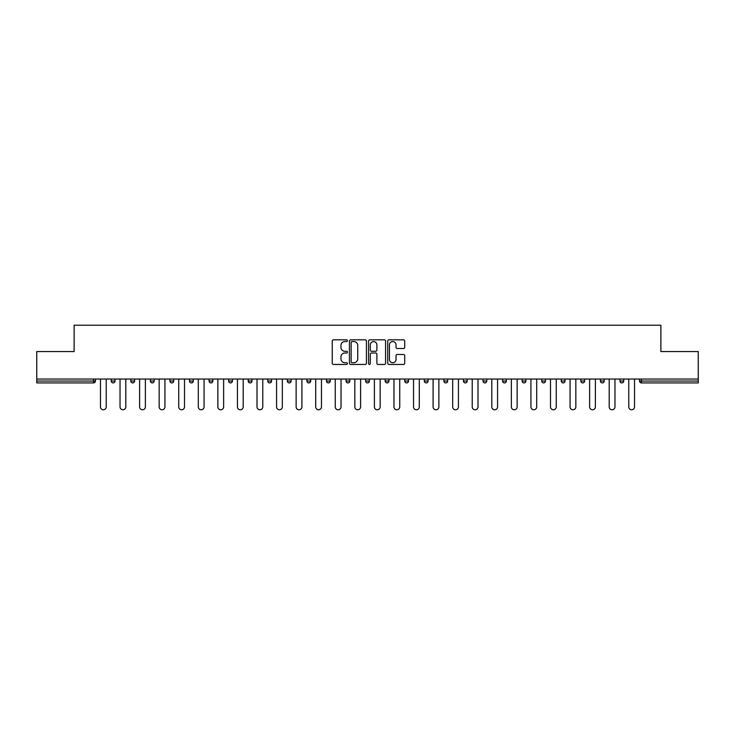 <?xml version="1.0" encoding="UTF-8"?>
<svg xmlns="http://www.w3.org/2000/svg" width="735" height="735" viewBox="0 0 735 735"><rect width="100%" height="100%" fill="white"/><g stroke="black" fill="none" stroke-linecap="round" stroke-linejoin="round"><path stroke-width="1.1" d="M347.435 340.682A0.864 0.864 0 0 0 346.571 339.827L333.488 339.827A1.231 1.231 0 0 0 332.257 341.058L332.257 363.219A1.231 1.231 0 0 0 333.488 364.45L346.571 364.45A0.864 0.864 0 0 0 347.435 363.586A0.864 0.864 0 0 0 346.571 362.722L344.88 362.722A3.941 3.941 0 0 1 340.939 358.781L340.939 356.934A3.941 3.941 0 0 1 344.88 352.993L346.571 352.993A0.864 0.864 0 0 0 347.435 352.138A0.864 0.864 0 0 0 346.571 351.275L344.88 351.275A3.941 3.941 0 0 1 340.939 347.333L340.939 345.487A3.941 3.941 0 0 1 344.88 341.545L346.571 341.545A0.864 0.864 0 0 0 347.435 340.682M403.478 348.5A1.231 1.231 0 0 0 404.709 347.269L404.709 341.058A1.231 1.231 0 0 0 403.478 339.827L388.953 339.827A1.231 1.231 0 0 0 387.722 341.058L387.722 363.219A1.231 1.231 0 0 0 388.953 364.45L403.478 364.45A1.231 1.231 0 0 0 404.709 363.219L404.709 355.703A1.231 1.231 0 0 0 403.478 354.472L397.267 354.472A1.231 1.231 0 0 0 396.036 355.703L396.036 359.433A3.289 3.289 0 0 1 392.738 362.722A3.289 3.289 0 0 1 389.449 359.433L389.449 344.844A3.289 3.289 0 0 1 392.738 341.545A3.289 3.289 0 0 1 396.036 344.844L396.036 347.269A1.231 1.231 0 0 0 397.267 348.5L403.478 348.5M36.75 379.039L36.75 351.569L74.125 351.569L74.125 325.228L660.875 325.228L660.875 351.569L698.25 351.569L698.25 379.039L36.75 379.039L36.75 381.042L93.566 381.042L93.566 379.039M366.425 341.058A1.231 1.231 0 0 0 365.194 339.827L350.668 339.827A1.231 1.231 0 0 0 349.437 341.058L349.437 363.219A1.231 1.231 0 0 0 350.668 364.45L365.194 364.45A1.231 1.231 0 0 0 366.425 363.219L366.425 341.058M369.806 339.827L384.331 339.827A1.231 1.231 0 0 1 385.563 341.058L385.563 363.219A1.231 1.231 0 0 1 384.331 364.45L378.121 364.45A1.231 1.231 0 0 1 376.89 363.219L376.89 354.224A1.231 1.231 0 0 0 375.659 352.993L371.533 352.993A1.231 1.231 0 0 0 370.302 354.224L370.302 363.586A0.864 0.864 0 0 1 369.439 364.45A0.864 0.864 0 0 1 368.575 363.586L368.575 341.058A1.231 1.231 0 0 1 369.806 339.827M95.449 379.039L95.449 381.042A1.883 1.883 0 0 1 93.566 382.926L36.75 382.926L36.75 381.042M698.25 379.039L698.25 382.926L641.434 382.926A1.883 1.883 0 0 1 639.551 381.042L639.551 379.039M115.018 379.039L115.018 381.042L111.251 381.042A1.883 1.883 0 0 0 113.135 382.926A1.883 1.883 0 0 1 111.251 381.042L111.251 379.039M130.821 381.042A1.883 1.883 0 0 0 132.704 382.926A1.883 1.883 0 0 0 134.578 381.042A1.883 1.883 0 0 1 132.704 382.926A1.883 1.883 0 0 0 134.578 381.042L134.578 379.039L134.578 381.042L130.821 381.042A1.883 1.883 0 0 0 132.704 382.926A1.883 1.883 0 0 1 130.821 381.042L130.821 379.039M154.148 379.039L154.148 381.042L150.39 381.042A1.883 1.883 0 0 0 152.264 382.926A1.883 1.883 0 0 1 150.39 381.042L150.39 379.039M169.95 381.042A1.883 1.883 0 0 0 171.834 382.926A1.883 1.883 0 0 0 173.717 381.042A1.883 1.883 0 0 1 171.834 382.926A1.883 1.883 0 0 0 173.717 381.042L173.717 379.039L173.717 381.042L169.95 381.042A1.883 1.883 0 0 0 171.834 382.926A1.883 1.883 0 0 1 169.95 381.042L169.95 379.039M189.52 379.039L189.52 381.042L189.52 379.039M193.287 379.039L193.287 381.042L193.287 379.039M209.089 379.039L209.089 381.042L209.089 379.039M212.847 379.039L212.847 381.042A1.883 1.883 0 0 1 210.963 382.926A1.883 1.883 0 0 1 209.089 381.042L212.847 381.042A1.883 1.883 0 0 1 210.963 382.926M230.533 382.926A1.883 1.883 0 0 0 232.416 381.042L232.416 379.039L232.416 381.042A1.883 1.883 0 0 1 230.533 382.926A1.883 1.883 0 0 1 228.649 381.042L228.649 379.039M250.102 382.926A1.883 1.883 0 0 0 251.986 381.042L251.986 379.039L251.986 381.042A1.883 1.883 0 0 1 250.102 382.926A1.883 1.883 0 0 1 248.219 381.042L248.219 379.039M269.671 382.926A1.883 1.883 0 0 0 271.546 381.042L271.546 379.039L271.546 381.042A1.883 1.883 0 0 1 269.671 382.926A1.883 1.883 0 0 1 267.788 381.042L267.788 379.039M291.115 379.039L291.115 381.042A1.883 1.883 0 0 1 289.232 382.926A1.883 1.883 0 0 1 287.348 381.042L287.348 379.039M310.685 379.039L310.685 381.042A1.883 1.883 0 0 1 308.801 382.926A1.883 1.883 0 0 1 306.918 381.042L306.918 379.039M326.487 379.039L326.487 381.042L326.487 379.039M330.245 379.039L330.245 381.042A1.883 1.883 0 0 1 328.37 382.926A1.883 1.883 0 0 1 326.487 381.042L330.245 381.042A1.883 1.883 0 0 1 328.37 382.926M346.056 379.039L346.056 381.042L346.056 379.039M349.814 379.039L349.814 381.042A1.883 1.883 0 0 1 347.931 382.926A1.883 1.883 0 0 1 346.056 381.042A1.883 1.883 0 0 0 347.931 382.926A1.883 1.883 0 0 1 346.056 381.042L349.814 381.042A1.883 1.883 0 0 1 347.931 382.926M369.383 379.039L369.383 381.042A1.883 1.883 0 0 1 367.5 382.926A1.883 1.883 0 0 1 365.617 381.042L365.617 379.039M385.186 379.039L385.186 381.042L385.186 379.039M388.944 379.039L388.944 381.042A1.883 1.883 0 0 1 387.069 382.926A1.883 1.883 0 0 1 385.186 381.042A1.883 1.883 0 0 0 387.069 382.926A1.883 1.883 0 0 1 385.186 381.042L388.944 381.042A1.883 1.883 0 0 1 387.069 382.926M408.513 379.039L408.513 381.042A1.883 1.883 0 0 1 406.63 382.926A1.883 1.883 0 0 1 404.755 381.042L404.755 379.039M424.315 379.039L424.315 381.042L424.315 379.039M428.082 379.039L428.082 381.042L428.082 379.039M447.652 379.039L447.652 381.042A1.883 1.883 0 0 1 445.768 382.926A1.883 1.883 0 0 1 443.885 381.042L443.885 379.039M463.454 379.039L463.454 381.042L463.454 379.039M467.212 379.039L467.212 381.042A1.883 1.883 0 0 1 465.329 382.926A1.883 1.883 0 0 1 463.454 381.042L467.212 381.042A1.883 1.883 0 0 1 465.329 382.926M483.014 379.039L483.014 381.042L483.014 379.039M486.781 379.039L486.781 381.042A1.883 1.883 0 0 1 484.898 382.926A1.883 1.883 0 0 1 483.014 381.042L486.781 381.042A1.883 1.883 0 0 1 484.898 382.926M506.351 379.039L506.351 381.042A1.883 1.883 0 0 1 504.467 382.926A1.883 1.883 0 0 1 502.584 381.042L502.584 379.039M524.037 382.926A1.883 1.883 0 0 0 525.911 381.042L525.911 379.039L525.911 381.042A1.883 1.883 0 0 1 524.037 382.926A1.883 1.883 0 0 1 522.153 381.042L522.153 379.039M541.713 381.042L545.48 381.042A1.883 1.883 0 0 1 543.597 382.926A1.883 1.883 0 0 0 545.48 381.042L545.48 379.039L545.48 381.042A1.883 1.883 0 0 1 543.597 382.926A1.883 1.883 0 0 1 541.713 381.042L541.713 379.039M561.283 379.039L561.283 381.042L561.283 379.039M565.05 379.039L565.05 381.042A1.883 1.883 0 0 1 563.166 382.926A1.883 1.883 0 0 1 561.283 381.042L565.05 381.042A1.883 1.883 0 0 1 563.166 382.926M584.61 379.039L584.61 381.042L580.852 381.042A1.883 1.883 0 0 0 582.736 382.926A1.883 1.883 0 0 1 580.852 381.042L580.852 379.039M600.421 379.039L600.421 381.042L600.421 379.039M604.179 379.039L604.179 381.042A1.883 1.883 0 0 1 602.296 382.926A1.883 1.883 0 0 1 600.421 381.042A1.883 1.883 0 0 0 602.296 382.926A1.883 1.883 0 0 1 600.421 381.042L604.179 381.042A1.883 1.883 0 0 1 602.296 382.926M619.982 381.042A1.883 1.883 0 0 0 621.865 382.926A1.883 1.883 0 0 0 623.749 381.042L623.749 379.039L623.749 381.042L619.982 381.042A1.883 1.883 0 0 0 621.865 382.926A1.883 1.883 0 0 1 619.982 381.042L619.982 379.039M113.135 382.926A1.883 1.883 0 0 0 115.018 381.042A1.883 1.883 0 0 1 113.135 382.926A1.883 1.883 0 0 1 111.251 381.042M154.148 381.042A1.883 1.883 0 0 1 152.264 382.926A1.883 1.883 0 0 0 154.148 381.042A1.883 1.883 0 0 1 152.264 382.926A1.883 1.883 0 0 1 150.39 381.042M191.403 382.926A1.883 1.883 0 0 1 189.52 381.042L193.287 381.042A1.883 1.883 0 0 1 191.403 382.926A1.883 1.883 0 0 0 193.287 381.042A1.883 1.883 0 0 1 191.403 382.926M426.199 382.926A1.883 1.883 0 0 1 424.315 381.042L428.082 381.042A1.883 1.883 0 0 1 426.199 382.926A1.883 1.883 0 0 0 428.082 381.042M584.61 381.042A1.883 1.883 0 0 1 582.736 382.926A1.883 1.883 0 0 0 584.61 381.042A1.883 1.883 0 0 1 582.736 382.926A1.883 1.883 0 0 1 580.852 381.042M352.019 341.545A0.864 0.864 0 0 0 351.155 342.409L351.155 361.859A0.864 0.864 0 0 0 352.019 362.722L353.801 362.722A3.941 3.941 0 0 0 357.743 358.781L357.743 345.487A3.941 3.941 0 0 0 353.801 341.545L352.019 341.545M376.89 344.899A3.289 3.289 0 0 0 373.591 341.61A3.289 3.289 0 0 0 370.302 344.899L370.302 350.044A1.231 1.231 0 0 0 371.533 351.275L375.659 351.275A1.231 1.231 0 0 0 376.89 350.044L376.89 344.899M100.465 379.039L100.465 406.887A2.885 2.885 0 0 0 103.35 409.772A2.885 2.885 0 0 0 106.235 406.887L106.235 379.039M120.035 379.039L120.035 406.887A2.885 2.885 0 0 0 122.92 409.772A2.885 2.885 0 0 0 125.804 406.887L125.804 379.039M139.604 379.039L139.604 406.887A2.885 2.885 0 0 0 142.489 409.772A2.885 2.885 0 0 0 145.374 406.887L145.374 379.039M159.164 379.039L159.164 406.887A2.885 2.885 0 0 0 162.049 409.772A2.885 2.885 0 0 0 164.934 406.887L164.934 379.039M178.734 379.039L178.734 406.887A2.885 2.885 0 0 0 181.619 409.772A2.885 2.885 0 0 0 184.503 406.887L184.503 379.039M198.303 379.039L198.303 406.887A2.885 2.885 0 0 0 201.188 409.772A2.885 2.885 0 0 0 204.073 406.887L204.073 379.039M217.863 379.039L217.863 406.887A2.885 2.885 0 0 0 220.748 409.772A2.885 2.885 0 0 0 223.633 406.887L223.633 379.039M237.433 379.039L237.433 406.887A2.885 2.885 0 0 0 240.317 409.772A2.885 2.885 0 0 0 243.202 406.887L243.202 379.039M257.002 379.039L257.002 406.887A2.885 2.885 0 0 0 259.887 409.772A2.885 2.885 0 0 0 262.772 406.887L262.772 379.039M276.562 379.039L276.562 406.887A2.885 2.885 0 0 0 279.447 409.772A2.885 2.885 0 0 0 282.332 406.887L282.332 379.039M296.131 379.039L296.131 406.887A2.885 2.885 0 0 0 299.016 409.772A2.885 2.885 0 0 0 301.901 406.887L301.901 379.039M315.701 379.039L315.701 406.887A2.885 2.885 0 0 0 318.586 409.772A2.885 2.885 0 0 0 321.471 406.887L321.471 379.039M335.261 379.039L335.261 406.887A2.885 2.885 0 0 0 338.146 409.772A2.885 2.885 0 0 0 341.031 406.887L341.031 379.039M354.83 379.039L354.83 406.887A2.885 2.885 0 0 0 357.715 409.772A2.885 2.885 0 0 0 360.6 406.887L360.6 379.039M374.4 379.039L374.4 406.887A2.885 2.885 0 0 0 377.285 409.772A2.885 2.885 0 0 0 380.17 406.887L380.17 379.039M393.969 379.039L393.969 406.887A2.885 2.885 0 0 0 396.854 409.772A2.885 2.885 0 0 0 399.739 406.887L399.739 379.039M413.529 379.039L413.529 406.887A2.885 2.885 0 0 0 416.414 409.772A2.885 2.885 0 0 0 419.299 406.887L419.299 379.039M433.099 379.039L433.099 406.887A2.885 2.885 0 0 0 435.984 409.772A2.885 2.885 0 0 0 438.868 406.887L438.868 379.039M452.668 379.039L452.668 406.887A2.885 2.885 0 0 0 455.553 409.772A2.885 2.885 0 0 0 458.438 406.887L458.438 379.039M472.228 379.039L472.228 406.887A2.885 2.885 0 0 0 475.113 409.772A2.885 2.885 0 0 0 477.998 406.887L477.998 379.039M491.798 379.039L491.798 406.887A2.885 2.885 0 0 0 494.683 409.772A2.885 2.885 0 0 0 497.567 406.887L497.567 379.039M511.367 379.039L511.367 406.887A2.885 2.885 0 0 0 514.252 409.772A2.885 2.885 0 0 0 517.137 406.887L517.137 379.039M530.927 379.039L530.927 406.887A2.885 2.885 0 0 0 533.812 409.772A2.885 2.885 0 0 0 536.697 406.887L536.697 379.039M550.497 379.039L550.497 406.887A2.885 2.885 0 0 0 553.382 409.772A2.885 2.885 0 0 0 556.266 406.887L556.266 379.039M570.066 379.039L570.066 406.887A2.885 2.885 0 0 0 572.951 409.772A2.885 2.885 0 0 0 575.836 406.887L575.836 379.039M589.626 379.039L589.626 406.887A2.885 2.885 0 0 0 592.511 409.772A2.885 2.885 0 0 0 595.396 406.887L595.396 379.039M609.196 379.039L609.196 406.887A2.885 2.885 0 0 0 612.08 409.772A2.885 2.885 0 0 0 614.965 406.887L614.965 379.039M628.765 379.039L628.765 406.887A2.885 2.885 0 0 0 631.65 409.772A2.885 2.885 0 0 0 634.535 406.887L634.535 379.039M93.566 382.926L93.566 381.042L95.449 381.042A1.883 1.883 0 0 1 93.566 382.926M641.434 379.039L641.434 381.042L698.25 381.042M639.551 381.042L641.434 381.042L641.434 382.926M232.416 381.042L228.649 381.042M251.986 381.042L248.219 381.042M271.546 381.042L267.788 381.042M289.232 382.926A1.883 1.883 0 0 0 291.115 381.042L287.348 381.042M308.801 382.926A1.883 1.883 0 0 0 310.685 381.042L306.918 381.042M367.5 382.926A1.883 1.883 0 0 0 369.383 381.042L365.617 381.042M406.63 382.926A1.883 1.883 0 0 0 408.513 381.042L404.755 381.042M445.768 382.926A1.883 1.883 0 0 0 447.652 381.042L443.885 381.042M504.467 382.926A1.883 1.883 0 0 0 506.351 381.042L502.584 381.042M525.911 381.042L522.153 381.042M621.865 382.926A1.883 1.883 0 0 0 623.749 381.042"/></g></svg>
